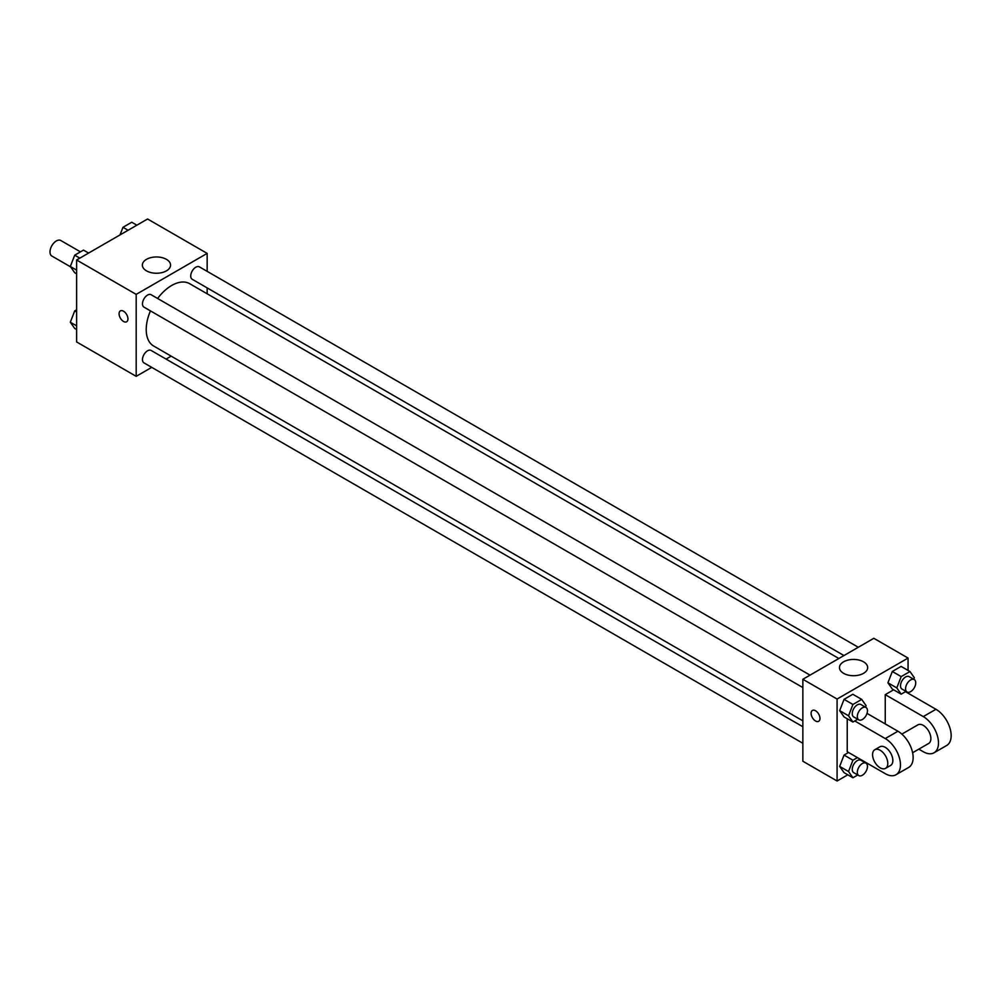 <?xml version="1.0" encoding="UTF-8"?>
<svg xmlns="http://www.w3.org/2000/svg" width="1000" height="1000" viewBox="0 0 1000 1000"><rect width="100%" height="100%" fill="white"/><g stroke="black" fill="none" stroke-linecap="round" stroke-linejoin="round"><path stroke-width="1.5" d="M80.463 251.85L60.812 240.512A8.963 5.175 120 0 0 53.913 242.913A8.963 5.175 120 0 0 50 251.938A8.963 5.175 120 0 0 51.85 256.038L70.562 266.837M151.725 367.362L136.188 376.337L76.612 341.938L76.612 259.988L147.587 219L207.162 253.4L207.162 271.35M171.175 356.138L166.075 359.075M150.45 310.887A35.987 20.775 120 0 0 146.225 329.562A35.987 20.775 120 0 0 153.675 346.037L802.862 720.837M838.863 658.5L189.675 283.7A35.987 20.775 120 0 0 157.625 298.475M207.162 287.9L207.162 293.8M136.188 376.337L136.188 294.375L207.162 253.4M858.3 647.275L199.387 266.863A7.175 4.138 120 0 0 193.863 268.775A7.175 4.138 120 0 0 190.738 276A7.175 4.138 120 0 0 192.225 279.275L843.962 655.55M802.862 726.737L151.125 350.45A7.175 4.138 120 0 0 145.6 352.375A7.175 4.138 120 0 0 142.475 359.588A7.175 4.138 120 0 0 143.963 362.875L802.862 743.288M802.862 687.562L143.963 307.137A7.175 4.138 -60 0 1 143.963 298.863A7.175 4.138 -60 0 1 151.125 294.725L810.037 675.138M136.188 294.375L76.612 259.988M146.5 270.863A14.1 8.137 180 0 1 142.363 265.1A14.1 8.137 180 0 1 156.463 256.962A14.1 8.137 180 0 1 170.562 265.1A14.1 8.137 180 0 1 161.863 272.625A14.1 8.137 180 0 1 146.5 270.863M127.95 318.888A6.275 3.625 60 0 1 126.65 321.763A6.275 3.625 60 0 1 120.375 318.137A6.275 3.625 60 0 1 120.375 310.9A6.275 3.625 60 0 1 125.213 312.575A6.275 3.625 60 0 1 127.95 318.888M126.65 321.763A6.275 3.625 60 0 1 120.375 318.137A6.275 3.625 60 0 1 120.375 310.887M847.8 774.812L837.087 781L802.862 761.237L802.862 679.275L873.838 638.3L908.062 658.062L908.062 670.438M76.612 273.837L74.713 272.738L70.325 266.488L74.713 255.175L83.488 250.1L88.612 253.062M76.612 270.125L70.325 266.488M79.825 258.125L74.713 255.175M120.013 234.925L122.975 227.3L131.75 222.237L136.875 225.188M128.1 230.263L122.975 227.3M76.612 329.562L74.713 328.462L70.325 322.225L74.713 310.9L76.612 309.8M76.612 325.85L70.325 322.225M76.612 312L74.713 310.9M857.75 719.25L852.925 722.038L848.538 715.788L852.925 704.475L861.7 699.4L866.1 705.65L865.512 707.163M865.975 707.438L860.9 704.513A7.175 4.138 120 0 0 855.375 706.425A7.175 4.138 120 0 0 852.25 713.637A7.175 4.138 120 0 0 853.725 716.925L858.8 719.85A7.175 4.138 120 0 0 865.975 715.713A7.175 4.138 120 0 0 865.975 707.438A7.175 4.138 120 0 0 860.45 709.35A7.175 4.138 120 0 0 857.312 716.575A7.175 4.138 120 0 0 858.8 719.85M852.925 722.038L844.05 716.912L839.663 710.662L844.05 699.35L852.837 694.275L861.7 699.4M848.538 715.788L839.663 710.662L844.05 699.35L852.837 694.275M852.925 704.475L844.05 699.35M906.012 691.375L901.188 694.163L896.8 687.925L901.188 676.6L909.975 671.538L914.362 677.775L913.775 679.3M914.237 679.562L909.163 676.637A7.175 4.138 120 0 0 903.637 678.562A7.175 4.138 120 0 0 900.512 685.775A7.175 4.138 120 0 0 902 689.062L907.062 691.988A7.175 4.138 120 0 0 914.237 687.85A7.175 4.138 120 0 0 914.237 679.562A7.175 4.138 120 0 0 908.713 681.488A7.175 4.138 120 0 0 905.575 688.7A7.175 4.138 120 0 0 907.062 691.988M901.188 694.163L892.312 689.05L887.925 682.8L892.312 671.488L901.1 666.413L909.975 671.538M896.8 687.925L887.925 682.8L892.312 671.488L901.1 666.413M901.188 676.6L892.312 671.488M857.75 774.975L852.925 777.763L848.538 771.513L852.925 760.2L857.412 757.613M865.975 763.162L860.9 760.238A7.175 4.138 120 0 0 855.375 762.163A7.175 4.138 120 0 0 852.25 769.375A7.175 4.138 120 0 0 853.725 772.663L858.8 775.588A7.175 4.138 120 0 0 865.975 771.45A7.175 4.138 120 0 0 865.975 763.162A7.175 4.138 120 0 0 860.45 765.088A7.175 4.138 120 0 0 857.312 772.3A7.175 4.138 120 0 0 858.8 775.588M852.925 777.763L844.05 772.638L839.663 766.4L844.05 755.075L848.55 752.487L844.05 755.075L852.925 760.2M848.538 771.513L839.663 766.4L844.05 755.075M812.412 710.438A6.275 3.625 -120 0 0 811.45 715.462A6.275 3.625 -120 0 0 815.55 720.987A6.275 3.625 -120 0 0 818.688 721.3A6.275 3.625 60 0 1 815.537 720.987A6.275 3.625 60 0 1 811.438 715.462A6.275 3.625 60 0 1 812.4 710.438A6.275 3.625 60 0 1 818.675 714.062A6.275 3.625 60 0 1 818.675 721.3M837.087 781L837.087 699.038L802.862 679.275L873.838 638.3M802.862 761.237L802.862 679.275M863.538 661.812A14.1 8.137 180 0 1 867.663 667.575A14.1 8.137 180 0 1 853.562 675.713A14.1 8.137 180 0 1 839.463 667.575A14.1 8.137 180 0 1 848.162 660.05A14.1 8.137 180 0 1 863.538 661.812M837.087 699.038L908.062 658.062M908.062 692.3L908.062 693.188M867.5 763.438L866.75 763.875M892.312 689.05L887.925 682.8M844.05 716.912L839.663 710.662M844.05 772.638L839.663 766.4M885.25 723.913L885.25 694.65L893.637 689.8M854.775 720.962L885.25 738.55A21.513 12.412 60 0 1 899.3 757.513A21.513 12.412 60 0 1 896 774.737A21.513 12.412 60 0 1 885.25 773.675L847.225 751.725L847.225 718.737M867 713.388L897.925 731.237L885.25 738.55M896 774.737L908.675 767.425A21.513 12.412 -120 0 0 911.975 750.188A21.513 12.412 -120 0 0 897.925 731.237M901.862 734.1L917.9 724.85A10.75 6.212 60 0 1 926.188 727.725A10.75 6.212 60 0 1 930.875 738.55A10.75 6.212 60 0 1 928.65 743.475L912.613 752.738M905.475 691.688L935.95 709.287L923.275 716.6L885.25 694.65M923.275 716.6A21.513 12.412 60 0 1 937.325 735.55A21.513 12.412 60 0 1 934.025 752.788A21.513 12.412 60 0 1 923.275 751.725L918.825 749.15M874.8 749.725L879.875 746.8A10.75 6.212 60 0 1 888.162 749.688A10.75 6.212 60 0 1 892.85 760.5A10.75 6.212 60 0 1 890.625 765.425L885.562 768.35A10.75 6.212 60 0 1 874.8 762.15A10.75 6.212 60 0 1 874.8 749.725A10.75 6.212 60 0 1 883.088 752.613A10.75 6.212 60 0 1 887.788 763.438A10.75 6.212 60 0 1 885.562 768.35M935.95 709.287A21.513 12.412 60 0 1 950 728.238A21.513 12.412 60 0 1 946.7 745.475L934.025 752.788"/></g></svg>
